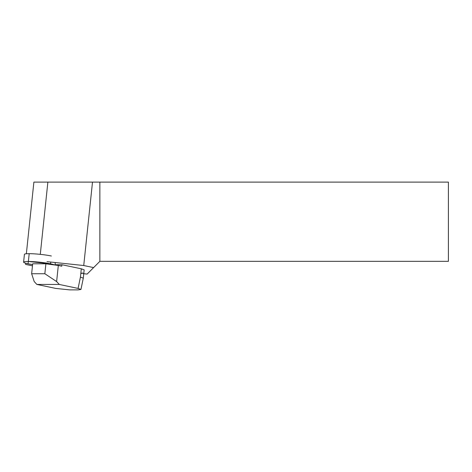 <?xml version="1.0" encoding="UTF-8"?>
<svg xmlns="http://www.w3.org/2000/svg" width="472" height="472" viewBox="0 0 472 472"><rect width="100%" height="100%" fill="white"/><g stroke="black" fill="none" stroke-linecap="round" stroke-linejoin="round"><path stroke-width="0.71" d="M50.716 262.349A15.777 1.64 -174 0 0 50.71 262.349L50.557 263.824A15.771 1.64 -174 0 0 28.373 261.482L28.373 261.482A15.771 1.64 -174 0 0 23.6 262.149A15.771 1.64 -174 0 0 28.019 263.777L28.025 263.777A15.771 1.64 -174 0 0 32.603 264.597L28.019 263.777L28.373 261.482L50.557 263.824L54.445 264.945A15.771 1.64 -174 0 0 50.557 263.824L50.71 262.349M25.612 263.187L25.612 264.408L32.474 265.842M99.863 261.34L99.863 182.109L448.4 182.109L448.4 261.34L99.863 261.34L87.137 274.073L83.762 273.719L83.296 278.167L80.942 289.478L78.081 288.421L59.277 284.451L36.851 284.427L55.649 288.398L69.691 289.879L77.992 289.891L80.942 289.478M93.609 267.6L83.739 265.524L92.5 182.109L47.873 182.109L40.285 254.355M46.993 261.665L83.739 265.524M55.059 264.709L61.926 264.721L81.302 268.81L84.169 269.86L83.762 273.742M33.884 182.109L26.355 253.765L33.884 182.109L47.873 182.109M99.863 182.109L92.5 182.109M31.642 273.731L32.686 263.795L45.89 263.807L44.846 273.742L31.642 273.731L34.196 281.536L36.851 284.427M45.89 263.807L58.316 265.465L56.628 281.56L59.277 284.451M58.316 265.465L61.773 266.196L61.926 264.721M78.081 288.421L80.435 277.111L83.296 278.161M44.846 273.742L56.628 281.56M51.377 256.007A15.771 1.64 -174 0 0 29.193 253.67L29.193 253.67A15.771 1.64 -174 0 0 24.42 254.337L23.6 262.149M80.435 277.111L81.302 268.81M80.848 273.182L82.028 273.459L82.081 272.975C83.621 273.382 84.099 273.707 83.514 273.937M29.193 253.67L28.373 261.482L29.193 253.67M55.283 262.538L55.023 265.022"/></g></svg>
